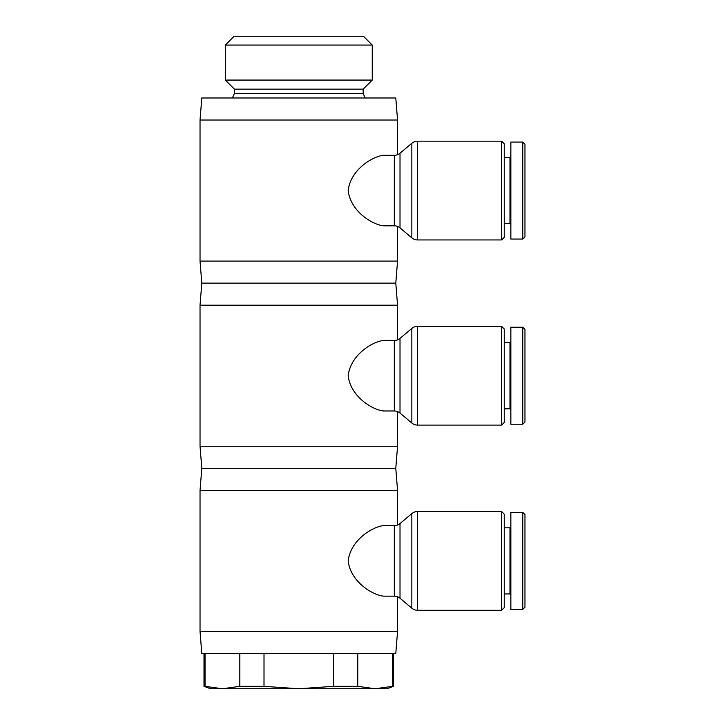 <?xml version="1.0" encoding="UTF-8"?>
<svg xmlns="http://www.w3.org/2000/svg" width="725" height="725" viewBox="0 0 725 725"><rect width="100%" height="100%" fill="white"/><g stroke="black" fill="none" stroke-linecap="round" stroke-linejoin="round"><path stroke-width="1.09" d="M397.554 525.018L397.554 490.354L395.787 468.314L397.554 446.265L397.554 411.601M397.554 154.679L397.554 120.015L395.787 97.975L201.804 97.975L200.037 120.015L200.037 261.1L201.804 283.14L200.037 305.189L200.037 446.265L201.804 468.314L200.037 490.354L200.037 631.439L201.804 653.479L395.787 653.479L397.554 631.439L397.554 596.775M400.01 523.55L400.01 598.243L411.845 608.202L400.01 598.243A8.818 8.818 0 0 0 394.327 596.168L383.806 596.168C373.81 595.524 350.764 582.664 348.163 560.896C350.764 539.128 373.81 526.268 383.806 525.625L394.327 525.625A8.818 8.818 0 0 0 400.01 523.55L411.845 513.59L411.845 608.202A8.818 8.818 0 0 0 417.518 610.278L417.518 511.515A8.818 8.818 0 0 0 411.845 513.59M417.518 511.515L501.6 511.515L501.6 610.278L417.518 610.278A8.818 8.818 0 0 1 411.845 608.202M501.6 511.515L504.247 514.161L504.247 607.632L501.6 610.278L417.518 610.278M504.247 593.965L509.974 593.965L509.974 527.827L504.247 527.827M509.974 527.827L510.853 526.948M510.853 594.844L509.974 593.965M510.853 609.39L522.761 609.39L522.761 512.403L510.853 512.403L510.853 609.39M522.761 512.403L524.963 514.605L524.963 607.188L522.761 609.39M504.247 607.632L501.6 610.278M365.219 97.975L363.162 93.561L363.162 89.157L372.251 80.067L372.251 45.068L363.433 36.25L234.148 36.25L225.33 45.068L225.33 80.067L234.429 89.157L234.429 93.561L232.372 97.975M205.039 653.479L205.039 686.339L222.43 688.75L210.622 688.75L204.006 686.339L204.006 653.479M205.039 686.339L204.006 686.339M393.584 653.479L393.584 686.339L386.969 688.75L375.151 688.75L392.551 686.339L392.551 653.479M393.584 686.339L392.551 686.339M397.554 339.844L397.554 305.189L395.787 283.14L397.554 261.1L397.554 226.436M400.01 338.385L400.01 413.069L411.845 423.028L400.01 413.069A8.818 8.818 0 0 0 394.327 410.993L383.806 410.993C373.81 410.35 350.764 397.49 348.163 375.722C350.764 353.963 373.81 341.103 383.806 340.46L394.327 340.46A8.818 8.818 0 0 0 400.01 338.385L411.845 328.425L411.845 423.028A8.818 8.818 0 0 0 417.518 425.104L417.518 326.35A8.818 8.818 0 0 0 411.845 328.425M417.518 326.35L501.6 326.35L501.6 425.104L417.518 425.104A8.818 8.818 0 0 1 411.845 423.028M504.247 328.996L501.6 326.35L504.247 328.996L504.247 422.458L501.6 425.104L417.518 425.104M504.247 408.791L509.974 408.791L509.974 342.662L504.247 342.662M509.974 342.662L510.853 341.783M510.853 409.67L509.974 408.791M510.853 424.225L522.761 424.225L522.761 327.229L510.853 327.229L510.853 424.225M524.963 329.431L522.761 327.229L524.963 329.431L524.963 422.022L522.761 424.225M504.247 422.458L501.6 425.104M400.01 153.211L400.01 227.904L411.845 237.863L400.01 227.904A8.818 8.818 0 0 0 394.327 225.828L383.806 225.828C373.81 225.185 350.764 212.325 348.163 190.557C350.764 168.789 373.81 155.929 383.806 155.286L394.327 155.286A8.818 8.818 0 0 0 400.01 153.211L411.845 143.251L411.845 237.863A8.818 8.818 0 0 0 417.518 239.939L417.518 141.176A8.818 8.818 0 0 0 411.845 143.251M417.518 141.176L501.6 141.176L501.6 239.939L417.518 239.939A8.818 8.818 0 0 1 411.845 237.863M501.6 141.176L504.247 143.822L504.247 237.292L501.6 239.939L417.518 239.939M504.247 223.626L509.974 223.626L509.974 157.488L504.247 157.488M509.974 157.488L510.853 156.609M510.853 224.505L509.974 223.626M510.853 239.051L522.761 239.051L522.761 142.064L510.853 142.064L510.853 239.051M522.761 142.064L524.963 144.266L524.963 236.848L522.761 239.051M200.037 120.015L397.554 120.015M200.037 261.1L397.554 261.1M201.804 283.14L395.787 283.14M200.037 305.189L397.554 305.189M200.037 446.265L397.554 446.265M201.804 468.314L395.787 468.314M357.76 653.479L357.76 686.339L333.582 686.339L333.582 653.479M264.009 653.479L264.009 686.339L239.821 686.339L239.821 653.479M264.009 686.339L298.791 688.75L222.43 688.75L239.821 686.339M357.76 686.339L375.151 688.75L298.791 688.75L333.582 686.339M234.429 93.561L363.162 93.561M234.429 89.157L363.162 89.157M225.33 80.067L372.251 80.067M225.33 45.068L372.251 45.068M200.037 490.354L397.554 490.354M200.037 631.439L397.554 631.439M394.327 525.625L394.327 596.168M394.327 340.46L394.327 410.993M394.327 155.286L394.327 225.828"/></g></svg>
